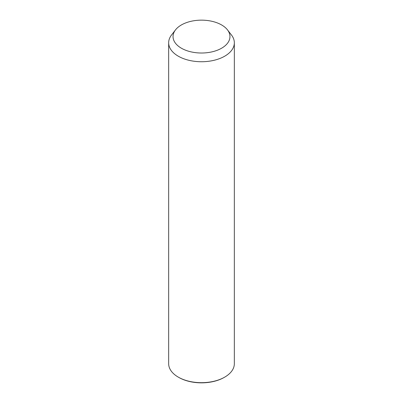 <?xml version="1.0" encoding="UTF-8"?>
<svg xmlns="http://www.w3.org/2000/svg" width="403" height="403" viewBox="0 0 403 403"><rect width="100%" height="100%" fill="white"/><g stroke="black" fill="none" stroke-linecap="round" stroke-linejoin="round"><path stroke-width="0.6" d="M227.483 29.872L231.478 35.036A32.839 18.961 180 0 1 233.01 37.439A32.839 18.961 180 0 1 234.339 42.773A32.839 18.961 180 0 1 206.17 61.543A32.839 18.961 180 0 1 169.99 48.113A32.839 18.961 180 0 1 168.661 42.773A32.839 18.961 180 0 1 171.522 35.036L175.517 29.872A28.462 16.432 180 0 1 201.5 20.15A28.462 16.432 180 0 1 227.483 29.872A28.462 16.432 180 0 1 228.808 31.958A28.462 16.432 180 0 1 209.515 52.35A28.462 16.432 180 0 1 174.192 41.207A28.462 16.432 180 0 1 175.517 29.872M234.339 42.773L234.339 363.718A32.839 18.961 180 0 1 224.723 377.122A32.839 18.961 180 0 1 178.277 377.122A32.839 18.961 180 0 1 169.99 369.052A32.839 18.961 180 0 1 168.661 363.718L168.661 42.773M224.723 377.122L224.204 377.42A32.109 18.538 180 0 1 178.796 377.42L178.277 377.122"/></g></svg>
